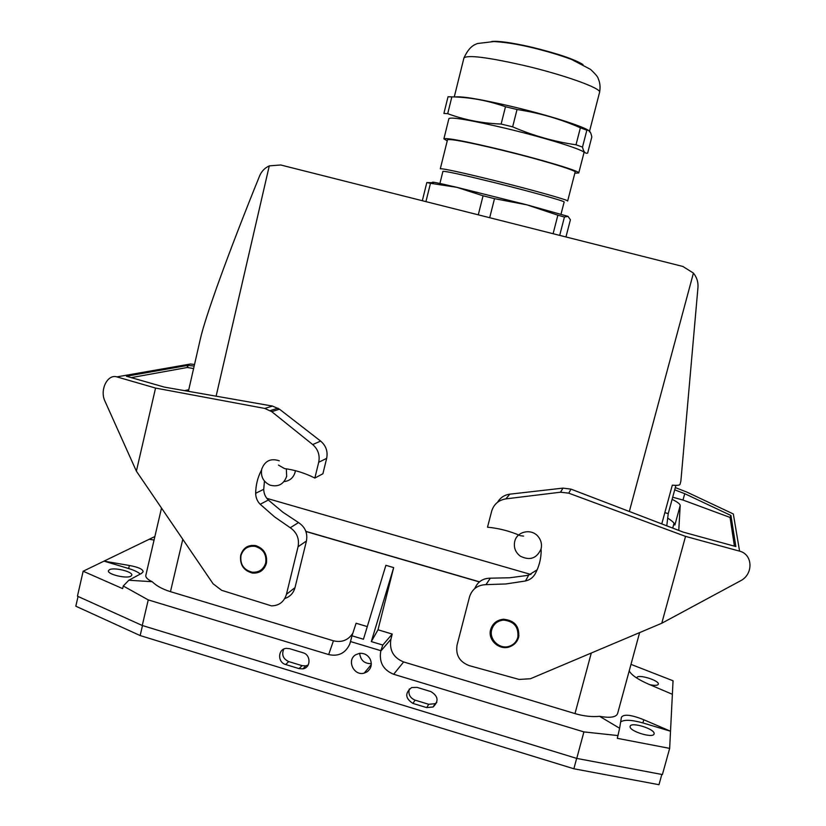 <?xml version="1.0" encoding="UTF-8"?>
<svg xmlns="http://www.w3.org/2000/svg" width="826" height="826" viewBox="0 0 826 826"><rect width="100%" height="100%" fill="white"/><g stroke="black" fill="none" stroke-linecap="round" stroke-linejoin="round"><path stroke-width="1.24" d="M255.637 545.594L255.492 546.203M559.698 235.379L564.437 217.021L568.02 216.371L527.029 204.869L557.87 215.194L553.1 233.706M564.437 217.021L557.87 215.194M425.927 201.627L430.47 183.3L426.815 182.577L422.323 200.718M502.58 150.332C468.518 142.155 450.16 138.634 447.506 139.78L440.31 168.793C442.777 168.359 460.991 172.314 494.939 180.646C532.863 190.032 569.238 200.284 567.658 201.017L575.123 172.066C576.909 170.569 540.627 159.604 502.58 150.332M574.844 173.15L578.747 172.964C580.657 171.395 542.331 159.8 502.063 149.991C466.06 141.349 446.67 137.632 443.892 138.84L447.238 140.854M517.024 109.517L512.647 126.843C533.431 135.763 554.556 141.742 576.011 144.777L580.389 127.803C560.379 118.975 539.254 112.883 517.024 109.517L505.481 106.74L501.134 124.055C482.074 123.301 464.264 119.842 447.702 113.658L451.863 96.869L448.022 96.787L443.903 113.451L447.702 113.658M505.481 106.74C487.774 100.524 469.901 97.231 451.863 96.869M586.852 130.209L582.495 147.08C583.59 151.891 585.304 153.894 587.647 153.068L591.808 136.992C590.941 132.108 589.289 129.847 586.852 130.209L580.389 127.803M561.03 214.11L564.148 202.019C565.624 201.368 530.973 191.653 494.919 182.722C462.612 174.782 445.286 170.992 442.922 171.354L439.917 183.465M589.382 131.809C591.592 129.083 553.42 116.404 512.967 106.771C481 99.285 461.682 96.022 455.002 96.983M568.02 216.371L570.405 219.757L565.955 236.959M489.694 217.713L494.506 198.663L527.029 204.869L456.892 187.337C437.212 182.722 429.427 181.183 433.536 182.732L426.815 182.577M512.647 126.843L501.134 124.055M494.506 198.663L483.065 195.803L478.285 214.832M582.495 147.08L576.011 144.777M578.747 172.964L583.982 152.727C586.037 150.59 547.783 138.458 507.422 128.742C471.326 120.214 451.822 116.817 448.921 118.552L443.892 138.84M430.47 183.3L456.892 187.337L483.065 195.803M188.4 391.317L200.295 339.197C205.24 316.957 228.296 253.148 259.509 176.144C261.47 171.374 264.723 167.957 269.276 165.881L280.716 164.983L682.854 266.457L693.427 273.086C696.834 277.319 698.352 282.141 697.96 287.551L680.861 481.269L680.035 484.294C679.715 485.296 677.134 485.585 672.302 485.172L661.781 523.901M675.916 485.358L668.244 513.596L666.768 525.811M664.837 512.647L668.244 513.596M266.819 498.346L530.912 574.483M279.271 460.794C270.742 458.007 264.878 460.815 261.697 469.22C260.572 476.571 263.329 481.868 269.968 485.12C278.155 487.278 283.721 484.346 286.663 476.344L286.323 468.827M514.732 541.433C513.524 547.38 515.341 552.274 520.215 556.115C529.817 560.895 536.766 558.5 541.071 548.939C542.114 544.499 541.195 540.441 538.325 536.766C531.82 528.186 516.942 531.159 514.732 541.433M295.388 470.686L295.119 472.183C293.447 477.81 289.74 480.949 284.02 481.589M672.106 499.358C677.454 501.971 680.149 504.025 680.19 505.522L678.765 530.406M734.428 546.162L730.06 517.437L682.988 500.05L672.694 497.211M523.632 536.105L520.328 535.692C509.818 531.077 498.873 528.248 487.516 527.205L491.646 511.232C493.814 504.252 498.543 500.133 505.853 498.883L560.493 492.203L563.002 488.114L571.034 489.147L683.216 532.12L735.832 546.544L730.948 515.496L684.733 493.669L674.697 489.859M680.19 505.522L674.873 525.026C674.883 523.467 672.488 521.165 667.697 518.109M541.071 548.939L541.185 550.994C541.02 559.109 539.027 566.719 535.186 573.822C533.018 577.601 529.776 579.986 525.47 580.988L505.832 583.961L485.967 584.643C477.573 584.984 472.09 589.062 469.519 596.878L457.036 645.158C455.529 655.101 459.597 661.925 469.261 665.632L519.131 679.437L530.426 678.745L661.771 623.248L685.539 536.384L568.722 493.163L560.493 492.203M685.539 536.384L739.58 551.148C753.085 554.483 753.529 574.473 740.333 580.905L661.771 623.248M675.307 487.588L686.86 492.089L733.333 513.979L739.58 551.148M537.158 569.785L528.712 575.113L525.997 575.629L509.59 577.777L490.314 578.179C482.828 578.303 477.655 581.762 474.774 588.535M563.002 488.114L509.818 494.165C504.418 494.919 500.329 497.624 497.562 502.27M494.361 624.59L494.619 622.959M490.654 629.557C487.412 640.109 499.616 650.94 509.962 646.686C514.422 644.93 517.313 641.781 518.645 637.238C519.657 626.304 514.567 620.305 503.375 619.242C496.849 620.006 492.616 623.444 490.654 629.557M730.948 515.496L730.06 517.437M684.733 493.669L682.988 500.05M672.715 528.093L674.057 523.168M129.372 565.48C138.52 567.183 143.105 569.279 143.105 571.778L141.535 573.399L128.804 580.255L123.25 585.995L122.64 588.628L83.147 571.231L104.014 561.133L128.66 568.536L129.372 565.48L104.014 561.133L154.885 536.528M109.404 569.723L108.433 570.735C106.967 574.235 126.543 578.995 130.88 576.187L131.778 575.216C133.182 571.726 113.967 567.008 109.404 569.723M128.66 568.536C134.07 570.188 137.952 572.036 140.286 574.07M78.047 596.455L75.816 606.201L140.152 635.566L573.863 768.769L658.983 784.7L661.822 774.458M149.269 539.244L154.059 540.049M128.804 580.255L152.18 581.7C147.534 579.501 145.417 577.353 145.851 575.257L161.483 508.196M194.162 366.073L187.905 365.371L126.419 376.243L164.364 387.105L272.477 406.062L279.487 409.18L320.612 441.074C325.991 445.679 328.015 451.43 326.662 458.347L322.894 473.763L314.851 478.058L318.702 462.302L326.662 458.347M194.523 364.472L190.434 364.018L116.848 376.883C107.401 373.848 99.512 390.161 104.974 401.199L136.383 471.171L213.108 583.806L221.667 590.322L271.455 605.871C279.095 605.706 284.092 601.865 286.446 594.328L298.072 546.729C299.497 538.728 296.895 532.398 290.256 527.742L274.583 516.89L260.211 504.283C257.237 501.248 255.719 497.582 255.678 493.287C255.771 485.358 257.557 477.924 261.026 470.985L261.522 470.108M320.612 441.074L312.703 444.574L271.754 411.668L264.785 408.436L155.556 388.065L116.848 376.883M263.577 567.462L264.723 567.307M264.444 481.083L263.731 489.291C263.793 493.494 265.332 497.066 268.336 500.009L282.802 512.161L298.527 522.579C305.186 527.04 307.819 533.183 306.425 541.009L295.006 587.637C293.478 593.13 290.06 596.754 284.774 598.52M251.641 545.346L251.083 546.265M240.696 555.186C243.123 547.845 248.079 544.644 255.575 545.573C263.917 548.433 267.521 554.36 266.385 563.332C264.155 570.25 259.529 573.502 252.498 573.089C243.556 570.642 239.623 564.674 240.696 555.186M278.414 465.079L284.516 468.569C294.748 469.942 304.618 472.978 314.117 477.686L314.851 478.058M312.703 444.574C318.082 449.323 320.085 455.24 318.702 462.302M155.556 388.065L136.383 471.171M184.601 390.646L188.762 389.717M187.409 365.464L187.296 367.498L193.594 368.541M187.296 367.498L131.272 377.627M187.905 365.371L187.791 367.415M629.226 670.815C631.157 674.78 637.342 679.117 647.79 683.825L672.374 694.294L669.659 748.377L617.311 738.33L619.614 728.243L599.604 716.328C610.29 718.186 616.299 717.236 617.631 713.457L639.582 632.768M649.794 684.682C654.791 685.704 657.63 685.559 658.322 684.238L658.353 684.083C659.169 680.325 637.476 673.809 636.98 677.65L636.991 678.187M630.981 664.372L673.045 680.779L672.374 694.294M669.659 748.377L662.411 774.561L576.755 758.413L142.258 625.478L77.448 596.186L83.147 571.231M576.662 758.392L573.863 768.769M142.495 625.55L140.152 635.566M620.646 721.872C624.466 719.498 631.89 719.849 642.907 722.936L670.526 731.227L643.784 719.745C631.147 714.707 623.692 713.891 621.41 717.288L619.614 728.243M654.109 733.684L654.068 733.901C653.407 738.754 628.793 731.093 630.124 726.467L630.155 726.312C630.847 721.521 655.059 728.945 654.109 733.684M371.308 641.596L393.672 567.596L377.998 629.794L371.308 641.596L382.799 645.044L392.226 634.048L390.905 639.262C389.191 650.227 393.434 657.785 403.635 661.946L574.999 713.592C583.652 716.152 591.86 717.061 599.604 716.328M403.635 661.946L393.672 674.274L583.91 731.908L618.054 735.584M576.755 758.413L583.91 731.908M355.603 654.812L359.248 653.387C364.08 652.912 367.735 654.853 370.224 659.22C372.299 664.403 371.235 668.616 367.033 671.889L364.183 673.128C353.889 676.257 346.383 660.232 355.603 654.812M426.701 707.614L433.113 706.984C438.998 701.191 438.234 696.05 430.821 691.558L417.037 687.377L411.616 687.552C404.74 693.076 405.174 698.362 412.928 703.411L426.701 707.614L428.735 704.31L415.075 700.138C409.975 697.929 408.054 694.201 409.314 688.946M299.053 668.626L302.884 668.853C310.989 667.769 311.061 654.781 302.966 652.736L289.544 648.668L286.302 648.358C277.825 648.885 277.288 662.411 285.651 664.527L299.053 668.626L302.027 665.653L288.728 661.595C283.081 658.89 281.429 654.729 283.772 649.091M393.672 674.274C383.305 670.031 378.989 662.338 380.724 651.198L380.858 650.682L350.492 641.544L349.697 644.187C345.413 653.252 338.402 656.711 328.665 654.574L148.236 599.903L142.258 625.478M371.308 663.639C364.4 663.732 360.518 660.294 359.671 653.335M428.735 704.31L435.106 703.68L436.809 702.41M308.17 665.033L305.837 665.88L302.027 665.653M377.998 629.794L392.226 634.048M265.497 565.872L264.485 566.037M152.18 581.7C156.475 585.913 162.577 589.237 170.466 591.664L333.446 640.79L328.665 654.574M352.836 633.253C348.149 640.264 341.685 642.773 333.446 640.79M393.672 567.596L385.876 565.325L363.45 639.241L352 635.803L356.089 623.248L367.281 626.593M518.965 635.617L518.408 636.154M305.909 531.51L479.359 581.927M265.704 562.898C263.587 569.424 259.147 572.532 252.374 572.232C243.784 570.054 239.974 564.499 240.955 555.599C243.257 548.681 247.996 545.614 255.203 546.378C263.257 548.949 266.746 554.452 265.704 562.898M517.83 637.342C516.57 641.657 513.824 644.6 509.611 646.169C499.947 649.938 488.703 639.52 491.738 629.639C493.556 623.94 497.469 620.76 503.499 620.099C514.009 621.204 518.78 626.944 517.83 637.342M123.25 585.995L148.236 599.903M352 635.803L350.492 641.544M382.799 645.044L380.858 650.682M479.483 581.824L305.857 531.355M583.011 64.604C574.782 59.348 557.571 53.514 531.376 47.103M530.591 46.917C511.273 42.58 498.305 40.763 491.687 41.496M463.913 58.037C469.344 46.318 474.248 44.852 477.5 43.51L493.927 41.548C504.572 42.147 516.673 44.026 530.23 47.196C546.399 51.078 560.224 55.187 571.685 59.513L590.518 69.374C595.546 74.103 598.107 77.169 598.189 78.573C600.048 82.528 600.512 87.122 599.573 92.357C602.082 88.527 564.044 74.794 523.416 65.337C487.051 57.159 467.217 54.722 463.913 58.037L454.269 96.952M216.113 396.17L269.276 165.881M693.427 273.086L629.34 511.48M568.722 493.163L571.034 489.147M509.818 494.165L505.853 498.883M525.47 580.988L528.712 575.113M485.967 584.643L490.314 578.179M535.186 573.822L535.723 572.81M264.785 408.436L272.477 406.062M268.336 500.009L260.211 504.283M263.731 489.291L255.678 493.287M298.527 522.579L290.256 527.742M306.425 541.009L298.072 546.729M286.446 594.328L295.006 587.637M271.754 411.668L279.487 409.18M642.907 722.936L643.784 719.745M412.928 703.411L415.075 700.138M285.651 664.527L288.728 661.595M182.773 539.378L170.466 591.664M574.999 713.592L591.261 653.118M390.905 639.262L380.724 651.198M599.573 92.357L589.558 131.158M476.881 192.159L475.229 192.809M560.286 143.135L560.555 142.062M270.288 410.615L278.001 408.158M364.183 673.128L371.277 664.569M435.106 703.68L433.113 706.984M302.884 668.853L305.837 665.88M349.697 644.187L350.276 642.422M509.962 646.686L510.354 645.891M255.203 546.378L256.246 545.738M503.499 620.099L503.974 619.221"/></g></svg>
